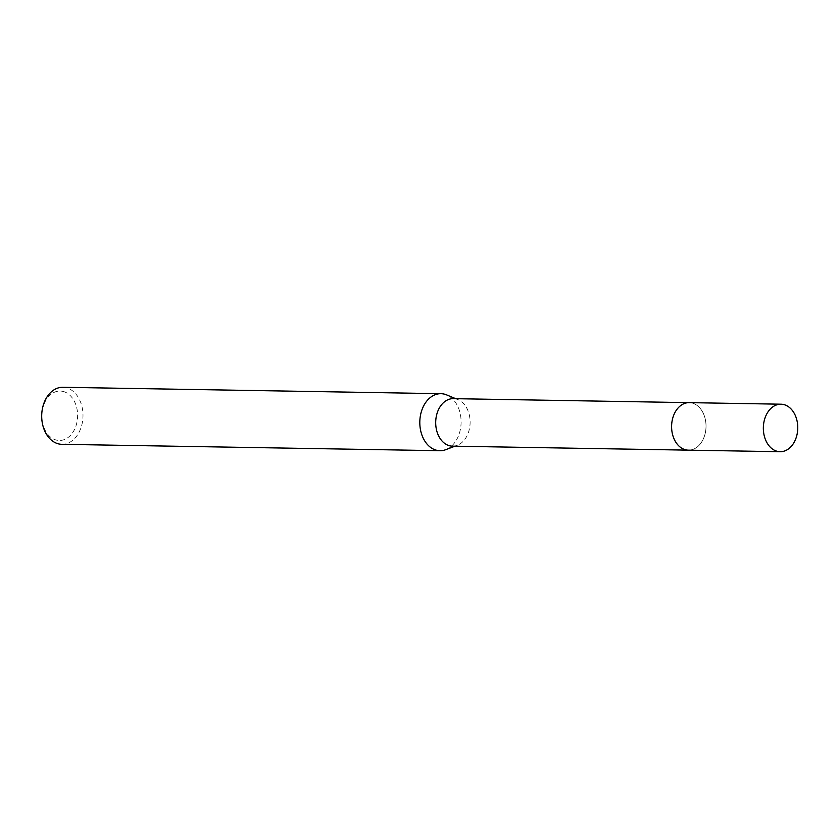 <?xml version="1.0" encoding="UTF-8"?>
<svg xmlns="http://www.w3.org/2000/svg" width="839" height="839" viewBox="0 0 839 839"><rect width="100%" height="100%" fill="white"/><g stroke="black" fill="none" stroke-linecap="round" stroke-linejoin="round"><path stroke-width="0.63" stroke-dasharray="4.2 3.15" d="M678.059 445.11L678.059 445.121A23.765 17.21 91 0 0 683.911 449.253A23.765 17.21 91 0 0 705.316 432.914A23.765 17.21 91 0 0 693.717 403.549A23.754 17.21 91 0 0 689.207 402.647A23.754 17.21 91 0 0 678.699 407.334A23.754 17.21 91 0 0 678.059 445.11A23.754 17.21 91 0 0 683.911 449.243A23.754 17.21 91 0 0 688.41 450.155A23.754 17.21 91 0 0 705.809 429.83A23.754 17.21 91 0 0 693.706 403.549A23.765 17.21 91 0 0 678.699 407.324L678.699 407.324M452.504 446.159A23.754 17.21 91 0 0 457.276 445.32A23.754 17.21 91 0 0 470.113 422.699A23.754 17.21 91 0 0 458.042 399.658A23.754 17.21 91 0 0 457.8 399.563A23.754 17.21 91 0 0 453.312 398.651M61.866 444.313A28.516 20.65 91 0 0 82.746 419.92A28.516 20.65 91 0 0 68.232 388.384A28.516 20.65 91 0 0 62.831 387.293M64.823 391.991A24.709 17.892 91 0 0 42.569 408.992A24.709 17.892 91 0 0 54.629 439.521A24.709 17.892 91 0 0 76.884 422.531A24.709 17.892 91 0 0 64.823 391.991M445.698 449.694A28.516 20.65 91 0 0 461.093 422.751A28.516 20.65 91 0 0 446.914 395.022M687.928 450.144L688.41 450.155A23.765 17.21 91 0 0 705.316 432.914A23.765 17.21 91 0 0 689.218 402.636M458.042 399.658L455.734 398.693M457.276 445.32L454.927 446.201"/><path stroke-width="1.26" d="M678.699 407.324A23.765 17.21 91 0 0 678.059 445.121M688.725 402.636L453.312 398.651A23.754 17.21 91 0 0 435.902 418.976A23.754 17.21 91 0 0 448.005 445.257A23.754 17.21 91 0 0 452.504 446.159L687.928 450.144M446.914 395.022A28.516 20.65 91 0 0 446.621 394.896A28.516 20.65 91 0 0 446.338 394.781A28.516 20.65 91 0 0 440.936 393.69A28.516 20.65 91 0 0 420.056 418.084A28.516 20.65 91 0 0 434.581 449.62A28.516 20.65 91 0 0 439.972 450.7A28.516 20.65 91 0 0 445.698 449.694L454.927 446.201M440.936 393.69L62.831 387.293A28.516 20.65 91 0 0 41.95 411.687A28.516 20.65 91 0 0 56.475 443.223A28.516 20.65 91 0 0 61.866 444.313L439.972 450.7M780.962 404.199L689.218 402.636A23.765 17.21 91 0 0 672.312 419.888A23.765 17.21 91 0 0 688.41 450.165L780.155 451.707A23.754 17.21 91 0 0 797.05 434.455A23.754 17.21 91 0 0 780.962 404.199A23.754 17.21 91 0 0 764.056 421.44A23.754 17.21 91 0 0 780.155 451.707M455.734 398.693L446.621 394.896"/></g></svg>

